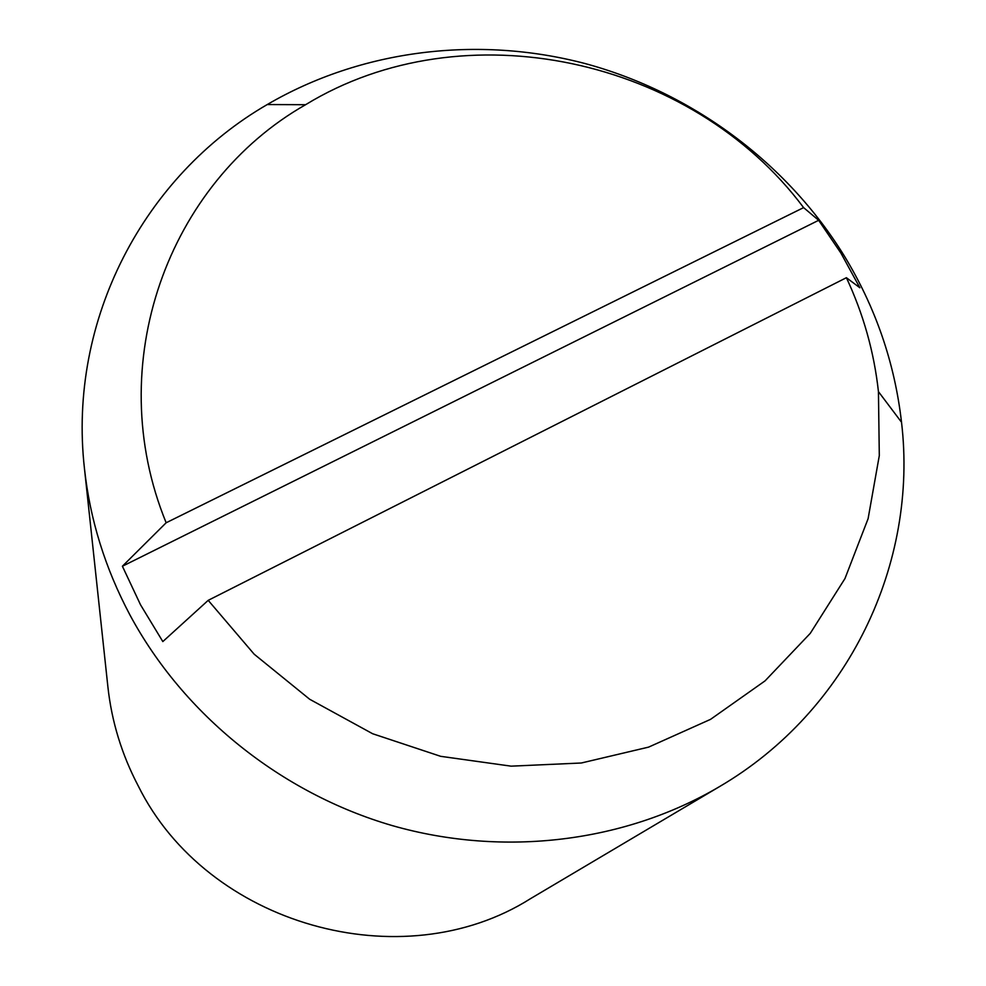<?xml version="1.0" encoding="UTF-8"?>
<svg xmlns="http://www.w3.org/2000/svg" width="986" height="986" viewBox="0 0 986 986"><rect width="100%" height="100%" fill="white"/><g stroke="black" fill="none" stroke-linecap="round" stroke-linejoin="round"><path stroke-width="1.48" d="M84.463 468.609L107.905 686.946C111.677 721.53 121.783 754.524 138.237 785.916C207.146 925.115 401.992 979.936 530.542 898.64L719.435 786.655C849.168 710.696 918.188 562.932 901.524 422.242C894.709 362.811 875.605 307.349 844.238 255.83C786.495 162.283 691.593 92.277 584.797 63.474C477.853 35.434 361.455 49.497 267.243 104.553C144.585 175.459 67.59 319.23 84.463 468.609C89.985 519.412 105.132 568.195 129.918 614.931C183.495 714.591 280.887 793.225 392.527 825.676C504.339 857.561 625.432 842.13 719.435 786.655M803.602 207.615L818.651 220.309L840.91 253.082L859.866 287.764L846.395 277.707L208.206 600.338L162.826 641.578L140.53 604.8L122.4 566.235L166.153 522.765L803.602 207.615C691.482 57.533 463.63 8.085 305.586 104.713C168.323 182.804 101.201 363.933 166.153 522.765M818.651 220.309L122.4 566.235M208.206 600.338L254.178 654.199L309.678 699.259L372.646 733.744L440.656 756.324L511.105 766.159L581.296 763.004L648.578 747.129L710.549 719.349L765.037 680.882L810.282 633.332L844.953 578.585L868.111 518.636L879.302 455.618L878.44 391.627C874.089 352.051 863.403 314.078 846.395 277.707M305.586 104.713L267.243 104.553M878.44 391.627L901.524 422.242"/></g></svg>
